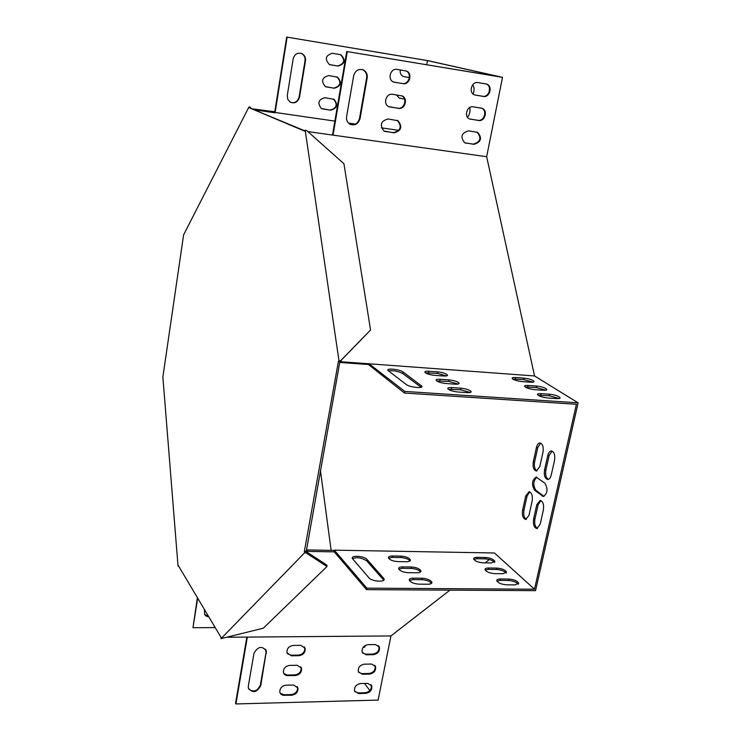 <?xml version="1.0" encoding="UTF-8"?>
<svg xmlns="http://www.w3.org/2000/svg" width="741" height="741" viewBox="0 0 741 741"><rect width="100%" height="100%" fill="white"/><g stroke="black" fill="none" stroke-linecap="round" stroke-linejoin="round"><path stroke-width="1.11" d="M304.847 130.842L250.328 108.214L250.189 107.167L248.948 106.982L183.611 234.841L162.872 377.012L178.035 566.105L178.627 566.115M178.035 566.105L178.377 565.679L220.975 637.297L221.096 638.603L304.56 552.823L306.014 552.851L339.869 361.645L338.378 361.534L338.98 360.765L305.19 130.24L306.57 130.435L343.926 163.742L370.565 330.004L339.869 361.645L340.471 360.876L338.98 360.765M221.096 638.603L263.287 628.211L326.994 566.522L326.809 565.087L305.829 551.378L304.375 551.35L338.378 361.534M305.19 130.24L304.671 131.148L250.328 108.214M248.948 106.982L249.078 108.029M304.375 551.35L304.56 552.823M250.189 107.167L251.431 108.668M370.565 330.004L340.471 360.876M326.994 566.522L306.014 552.851M543.023 452.056C543.709 446.879 542.699 443.84 540.004 442.923C538.364 443.044 537.188 444.526 536.465 447.388L533.261 461.875C532.594 467.052 533.613 470.109 536.317 471.035L539.781 466.654L543.023 452.056M363.359 647.023L364.183 647.384L365.906 645.133M533.585 519.071C532.909 524.433 533.992 527.592 536.817 528.565L540.143 524.387L543.403 509.873C544.079 504.519 543.005 501.361 540.189 500.407L536.799 504.667L533.585 519.071L534.928 519.108C534.242 523.748 535.085 526.86 537.457 528.453M544.913 483.225L536.132 477.093C531.936 480.075 531.417 484.447 534.548 490.209L543.366 496.489C547.627 493.45 548.145 489.032 544.913 483.225M473.166 94.107C474.573 89.578 474.342 86.577 472.48 85.104M331.134 550.35L320.39 470.229M364.553 683.461L369.861 690.575M334.302 550.165L366.832 588.15L534.493 589.215L494.442 552.981L334.302 550.165L334.265 551.86L307.274 551.397L307.089 549.933L305.857 551.202M534.493 589.215L576.405 404.29L404.484 393.036L404.799 391.415L578.128 402.845L535.521 590.651L366.545 589.651L366.832 588.15M287.119 37.152L428.131 60.688L502.509 77.342L347.288 51.601L500.61 76.99L427.511 60.614L287.119 37.152L275.115 112.465L334.876 121.107M426.751 64.736L427.511 60.614M467.488 117.208C469.674 114.716 470.433 111.483 469.785 107.51M554.555 460.263C555.25 454.983 554.203 451.88 551.406 450.945C549.729 451.065 548.525 452.566 547.784 455.446L544.515 470.127C543.82 475.416 544.885 478.529 547.692 479.473C549.322 479.353 550.507 477.88 551.23 475.064L554.555 460.263M522.6 510.16C521.942 515.421 522.979 518.524 525.721 519.469L528.972 515.319L532.149 500.999C532.816 495.748 531.788 492.654 529.065 491.718L525.74 495.951L522.6 510.16L523.933 510.206C523.266 514.745 524.072 517.792 526.351 519.367M502.509 77.342L486.661 156.703L534.557 375.956L578.128 402.845M489.403 559.52L485.105 562.854M449.944 590.142L390.942 635.935L378.132 700.078L235.934 703.95L247.346 637.084L390.942 635.935M540.708 443.081L537.799 447.453L534.604 461.93C533.928 466.413 534.715 469.414 536.956 470.943M363.961 646.393L364.72 647.199M540.902 500.546L538.142 504.714L534.928 519.108M536.836 477.25C533.177 480.909 532.862 485.244 535.891 490.255L544.005 496.387M552.119 451.102L549.146 455.511L545.858 470.192C545.172 474.768 545.997 477.825 548.331 479.381M529.759 491.867L527.073 495.998L523.933 510.206M334.071 550.406L307.089 549.933M534.557 375.956L369.074 363.794L368.453 364.544L340.758 362.516L340.527 360.969M404.799 391.415L369.074 363.794L341.36 361.756L340.758 362.516M254.144 109.798L274.93 112.808L274.791 111.761L251.616 108.751M398.88 130.37L381.43 127.841M355.421 124.08L348.455 123.08M286.693 37.05L274.791 111.761M287.286 95.385L293.167 58.845C294.548 54.195 297.391 52.416 301.726 53.528C304.56 54.982 305.801 57.418 305.459 60.827L299.512 97.219C297.817 102.323 294.668 103.916 290.046 102.017L287.721 99.183L287.286 95.385M338.053 66.069L329.412 64.541C324.502 59.076 325.521 55.325 332.477 53.269L340.897 54.751C346.01 60.123 345.056 63.893 338.053 66.069L329.791 64.68M330.569 110.205L321.298 108.464C317.222 102.971 318.454 99.387 325.003 97.701L334.071 99.359C338.359 104.787 337.192 108.408 330.569 110.205L321.937 108.779M334.293 88.225L325.327 86.595C320.844 81.102 321.974 77.434 328.726 75.573L337.479 77.138C342.175 82.547 341.11 86.252 334.293 88.225L325.845 86.827M409.412 77.564L403.447 76.518C400.862 75.295 399.816 73.1 400.316 69.941M404.54 99.072L399.232 98.099L396.472 94.904M300.735 53.213L301.291 53.417C304.116 54.871 305.366 57.298 305.023 60.697L299.086 97.071C297.836 101.443 295.14 103.258 290.981 102.508M340.156 54.538L340.434 54.63C345.547 60.002 344.593 63.772 337.59 65.949M333.08 98.961L333.617 99.201C337.905 104.629 336.738 108.242 330.115 110.048M336.609 76.832L337.025 76.999C341.712 82.418 340.647 86.104 333.839 88.086M409.412 77.518L403.613 76.582M404.512 98.998L399.492 98.21M307.876 131.592L486.661 156.703M341.36 361.756L341.147 360.33M368.453 364.544L404.484 393.036M421.11 387.256L402.808 373.575C398.13 371.213 393.304 370.324 388.33 370.898M470.239 392.48L460.596 389.757L448.324 389.284M446.554 375.9L437.422 373.39L425.473 372.862M458.188 384.042L448.805 381.43L436.699 380.93M533.011 382.161L523.767 379.614L512.8 379.068M559.094 398.519L549.331 395.759L538.096 395.259M545.83 390.192L536.327 387.552L525.23 387.024M406.179 384.468C409.523 387.293 423.741 388.803 421.833 386.144L403.104 372.028C399.862 369.37 386.098 367.897 387.886 370.417L406.179 384.468M451.769 387.571C448.796 387.423 447.471 387.812 447.786 388.729C449.416 390.331 452.807 391.424 457.984 392.008L467.2 392.619C470.127 392.758 471.424 392.378 471.109 391.48C469.47 389.868 466.08 388.775 460.911 388.191L451.769 387.571L451.445 389.145M428.826 371.232C425.908 371.074 424.593 371.426 424.889 372.288C426.408 373.77 429.65 374.798 434.615 375.363L443.581 376.002C446.452 376.15 447.74 375.807 447.453 374.955C445.925 373.473 442.673 372.445 437.718 371.88L428.826 371.232L428.53 372.751M440.089 379.262C437.144 379.105 435.828 379.475 436.134 380.365C437.709 381.902 441.025 382.958 446.091 383.532L455.178 384.162C458.077 384.31 459.374 383.949 459.068 383.069C457.484 381.522 454.168 380.466 449.111 379.892L440.089 379.262L439.784 380.8M515.653 377.53C513.068 377.382 511.901 377.697 512.161 378.456C513.735 379.957 517.033 381.013 522.062 381.606L530.547 382.208C533.085 382.356 534.233 382.05 533.974 381.3C532.399 379.79 529.102 378.744 524.082 378.142L515.653 377.53L515.338 379.012M541.013 393.647C538.392 393.508 537.225 393.841 537.503 394.647C539.179 396.278 542.634 397.398 547.877 398.01L556.593 398.593C559.159 398.723 560.307 398.389 560.039 397.602C558.353 395.972 554.898 394.851 549.665 394.24L541.013 393.647L540.671 395.175M528.111 385.45C525.517 385.311 524.35 385.626 524.609 386.413C526.23 387.978 529.611 389.062 534.743 389.664L543.348 390.257C545.895 390.396 547.043 390.081 546.784 389.312C545.154 387.747 541.773 386.654 536.651 386.052L528.111 385.45L527.787 386.95M346.751 51.472L332.496 135.057M347.288 51.601L333.033 135.131M350.549 124.516C355.096 125.303 358.088 123.265 359.524 118.393L366.628 77.814C367.054 74.007 365.721 71.303 362.627 69.7L362.053 69.487M393.888 82.14L402.419 83.501C409.134 84.909 412.292 72.961 405.735 70.867L405.466 70.775M384.533 131.305L393.48 132.648C400.788 130.601 402.131 126.572 397.5 120.561L396.954 120.301M389.192 106.834L397.926 108.186C404.382 109.501 407.745 98.257 401.613 95.821L401.187 95.654M464.987 142.893L473.332 144.124C480.52 141.911 481.77 137.928 477.074 132.185L476.806 132.074M474.759 94.996L482.752 96.265C489.264 97.636 492.376 85.687 485.957 83.909L477.991 82.594C471.517 81.204 468.312 92.996 474.611 94.941L483.391 96.432C489.903 97.803 493.024 85.845 486.596 84.057L485.864 83.881M469.85 119.051L478.019 120.301C484.327 121.589 487.597 110.214 481.502 108.149L481.326 108.084M367.175 77.962C367.61 74.156 366.267 71.451 363.164 69.839C358.412 68.617 355.235 70.608 353.652 75.814L346.603 116.615C346.195 119.801 347.186 122.256 349.557 123.988C354.615 126.081 358.116 124.284 360.061 118.588L367.175 77.962L366.628 77.814M397.065 69.404C390.424 67.977 387.135 79.676 393.508 81.992L402.993 83.659C409.708 85.067 412.876 73.109 406.318 71.016L397.065 69.404M388.127 118.968C380.893 120.885 379.475 124.886 383.875 130.972L394.045 132.852C401.353 130.805 402.696 126.767 398.065 120.755L388.127 118.968M392.573 94.302C386.2 92.968 382.717 103.944 388.655 106.602L398.501 108.362C404.957 109.687 408.328 98.433 402.187 95.987L392.573 94.302M468.562 130.842C461.402 132.954 460.096 136.918 464.644 142.735L473.953 144.328C481.15 142.115 482.4 138.132 477.695 132.38L468.562 130.842M473.249 106.824C466.997 105.518 463.634 116.726 469.599 118.949L478.649 120.487C484.966 121.774 488.236 110.39 482.132 108.325L473.249 106.824M215.214 627.608L192.984 627.72L197.384 597.644M192.984 627.72L197.699 598.163M246.855 637.084L235.555 703.283L235.934 703.95M208.832 616.883L206.183 616.142L204.664 614.585L204.451 609.519M208.508 616.345L204.535 614.354M227.7 637.241L247.346 637.084M307.274 551.397L306.728 551.962M334.265 551.86L366.545 589.651M367.11 559.548L384.06 578.777C385.663 582.546 371.88 581.611 368.879 577.73L352.345 558.547C350.826 554.972 364.202 555.889 367.11 559.548L366.832 560.983L383.727 580.12M427.909 584.223L418.924 584.158C413.913 583.769 410.69 582.463 409.264 580.231C409.041 578.897 410.384 578.212 413.293 578.156L422.203 578.239C427.214 578.628 430.438 579.944 431.864 582.176C432.086 583.482 430.762 584.167 427.909 584.223M406.457 561.715L397.722 561.595C392.906 561.215 389.822 559.992 388.479 557.917C388.275 556.667 389.599 556.019 392.461 555.991L401.131 556.13C405.948 556.519 409.023 557.741 410.375 559.816C410.57 561.048 409.273 561.678 406.457 561.715M416.998 572.774L408.143 572.682C403.224 572.302 400.075 571.033 398.695 568.884C398.482 567.597 399.816 566.93 402.696 566.884L411.487 566.995C416.396 567.384 419.545 568.653 420.934 570.802C421.147 572.071 419.832 572.728 416.998 572.774M491.357 562.947L483.067 562.827C478.177 562.4 475.046 561.15 473.666 559.047C473.499 557.936 474.685 557.371 477.204 557.352L485.448 557.491C490.32 557.908 493.45 559.177 494.84 561.27L491.357 562.947M515.134 584.89L506.622 584.825C501.527 584.399 498.258 583.056 496.794 580.796C496.609 579.619 497.804 579.017 500.36 578.98L508.817 579.064C513.893 579.49 517.162 580.842 518.635 583.111L515.134 584.89M503.046 573.738L494.645 573.645C489.662 573.219 486.457 571.913 485.04 569.736C484.864 568.597 486.05 568.014 488.588 567.986L496.933 568.097C501.907 568.523 505.112 569.829 506.538 572.006L503.046 573.738M352.401 558.705C357.005 556.899 361.821 557.658 366.832 560.983M409.356 580.462L412.996 579.61L421.916 579.694C426.621 580.027 429.808 581.259 431.475 583.399M388.59 558.186L392.184 557.408L400.853 557.538C405.318 557.862 408.356 559.001 409.977 560.956M398.797 569.134L402.409 568.319L411.199 568.43C415.784 568.755 418.897 569.94 420.536 571.987M473.795 559.362L476.917 558.733L485.151 558.862C489.606 559.205 492.691 560.363 494.404 562.336M496.905 581.083L500.045 580.398L508.502 580.472C513.189 580.833 516.421 582.083 518.2 584.232M485.16 570.042L488.291 569.384L496.627 569.486C501.203 569.838 504.362 571.042 506.103 573.099M248.707 689.102C253.57 692.502 257.442 691.168 260.332 685.11L266.038 652.543L265.547 649.199M280.135 693.168L283.794 694.752L291.37 694.567C295.77 693.733 297.808 691.307 297.502 687.296L297.206 686.555M287.332 653.627L290.917 655.183L298.549 655.081C303.041 654.247 305.088 651.756 304.69 647.625L304.347 646.828M283.72 673.476L287.341 675.051L294.946 674.903C299.392 674.069 301.439 671.615 301.087 667.539L300.763 666.77M362.516 652.941L365.674 654.183L372.973 654.081C377.567 653.117 379.522 650.542 378.836 646.347L378.521 645.744M354.874 691.622L358.107 692.9L365.369 692.724C369.852 691.77 371.806 689.25 371.232 685.184L370.963 684.619M358.681 672.356L361.877 673.615L369.157 673.476C373.696 672.522 375.65 669.975 375.02 665.844L374.724 665.261M248.328 686.036L248.355 688.074C252.579 693.456 256.701 692.687 260.73 685.758L266.371 650.904C262.045 645.596 257.914 646.402 253.968 653.33L248.328 686.036M286.045 685.203C281.682 685.999 279.616 688.398 279.848 692.39L280.802 694.113L282.905 695.28L291.787 695.215C296.187 694.382 298.234 691.955 297.928 687.935L293.64 685.036L286.045 685.203M293.214 645.43C288.749 646.226 286.684 648.681 286.999 652.802L291.343 655.804L298.975 655.702C303.477 654.868 305.524 652.376 305.125 648.236L300.855 645.355L293.214 645.43M289.611 665.399C285.202 666.196 283.136 668.623 283.405 672.671L284.368 674.384L286.471 675.551L295.363 675.542C299.818 674.708 301.865 672.244 301.513 668.169L297.234 665.27L289.611 665.399M368.138 644.642C363.572 645.568 361.589 648.125 362.201 652.312L366.147 654.794L373.455 654.692C378.049 653.729 380.003 651.144 379.318 646.949L375.446 644.568L368.138 644.642M360.524 683.554C356.069 684.471 354.096 686.963 354.596 691.029L358.579 693.539L365.841 693.363C370.324 692.409 372.278 689.89 371.704 685.814L367.795 683.397L360.524 683.554M364.313 664.177C359.811 665.103 357.829 667.622 358.385 671.744L362.349 674.245L369.629 674.106C374.168 673.143 376.132 670.596 375.502 666.455L371.611 664.056L364.313 664.177M478.649 120.487L478.019 120.301M470.813 119.301L470.192 119.116M400.344 98.423L399.844 98.275M483.391 96.432L482.752 96.265M475.527 95.181L474.898 95.024M404.28 76.74L403.78 76.61M473.953 144.328L473.332 144.124M466.135 143.208L465.524 143.004M398.501 108.362L397.926 108.186M390.266 107.121L389.701 106.936M394.045 132.852L393.48 132.648M385.839 131.666L385.283 131.472M402.993 83.659L402.419 83.501M394.731 82.344L394.156 82.186M360.061 118.588L359.524 118.393M543.403 496.044L542.051 495.998M535.891 490.255L534.548 490.209M536.799 504.667L538.142 504.714M547.784 455.446L549.146 455.511M544.515 470.127L545.858 470.192M363.59 646.763L364.248 646.754M536.465 447.388L537.799 447.453M533.261 461.875L534.604 461.93M525.74 495.951L527.073 495.998M361.877 673.615L362.349 674.245M369.157 673.476L369.629 674.106M358.107 692.9L358.579 693.539M365.369 692.724L365.841 693.363M365.674 654.183L366.147 654.794M372.973 654.081L373.455 654.692M496.627 569.486L496.933 568.097M488.291 569.384L488.588 567.986M536.327 387.552L536.651 386.052M508.502 580.472L508.817 579.064M500.045 580.398L500.36 578.98M549.331 395.759L549.665 394.24M485.151 558.862L485.448 557.491M476.917 558.733L477.204 557.352M523.767 379.614L524.082 378.142M287.341 675.051L287.758 675.69M294.946 674.903L295.363 675.542M290.917 655.183L291.343 655.804M298.549 655.081L298.975 655.702M283.794 694.752L284.201 695.41M291.37 694.567L291.787 695.215M411.199 568.43L411.487 566.995M402.409 568.319L402.696 566.884M448.805 381.43L449.111 379.892M400.853 557.538L401.131 556.13M392.184 557.408L392.461 555.991M437.422 373.39L437.718 371.88M421.916 579.694L422.203 578.239M412.996 579.61L413.293 578.156M460.596 389.757L460.911 388.191M260.332 685.11L260.73 685.758M266.038 652.543L266.436 653.173M383.227 579.342L383.514 577.869M420.888 387.08L421.203 385.496M402.808 373.575L403.104 372.028M482.132 108.325L481.502 108.149M486.596 84.057L485.957 83.909M477.695 132.38L477.074 132.185M402.187 95.987L401.613 95.821M398.065 120.755L397.5 120.561M406.318 71.016L405.735 70.867M340.897 54.751L340.434 54.63M363.164 69.839L362.627 69.7M375.02 665.844L375.502 666.455M371.232 685.184L371.704 685.814M378.836 646.347L379.318 646.949M506.344 572.876L506.538 572.006M546.654 389.886L546.784 389.312M518.431 584.019L518.635 583.111M559.9 398.213L560.039 397.602M494.655 562.104L494.84 561.27M533.853 381.856L533.974 381.3M301.087 667.539L301.513 668.169M304.69 647.625L305.125 648.236M297.502 687.296L297.928 687.935M420.731 571.793L420.934 570.802M458.929 383.727L459.068 383.069M410.181 560.752L410.375 559.816M447.323 375.585L447.453 374.955M431.651 583.213L431.864 582.176M470.961 392.174L471.109 391.48M265.963 650.274L266.371 650.904M383.819 580.018L384.06 578.777M421.666 386.969L421.833 386.144"/></g></svg>
